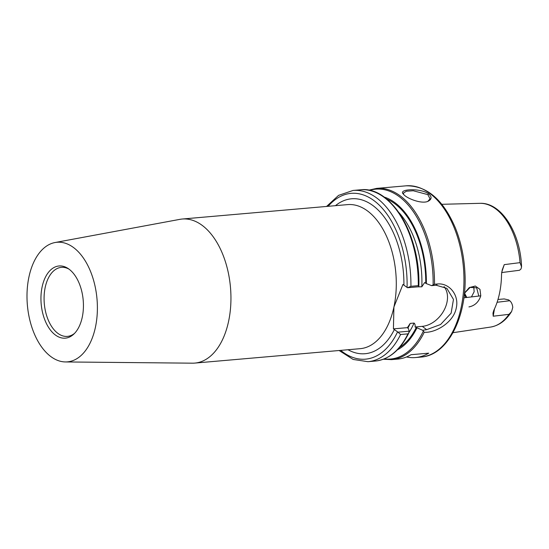 <?xml version="1.0" encoding="UTF-8"?>
<svg xmlns="http://www.w3.org/2000/svg" width="549" height="549" viewBox="0 0 549 549"><rect width="100%" height="100%" fill="white"/><g stroke="black" fill="none" stroke-linecap="round" stroke-linejoin="round"><path stroke-width="0.82" d="M468.949 306.918C474.761 305.759 478.707 302.06 480.78 295.829L463.884 297.805M480.787 295.822L479.963 289.344L475.317 286.022L469.299 287.573L464.427 293.187M508.964 314.351L511.641 311.468C506.089 320.396 499.089 325.591 490.648 327.06A62.14 36.179 -95 0 0 508.964 314.351L493.201 316.21L492.975 313.054L493.826 310.274A63.348 36.886 -95 0 0 499.453 293.64A63.348 36.886 -95 0 0 501.532 274.308L502.26 269.847L504.256 264.632L520.047 262.648A62.14 36.179 -95 0 0 479.867 203.329L441.808 204.297M464.42 293.276L470.129 287.415L476.669 287.813L478.79 296.055M471.44 296.92L474.151 291.732L473.739 286.695M493.201 316.21L494.477 308.895M501.717 272.242L504.256 264.632M511.641 311.468L512.773 307.344C512.416 304.318 511.407 302.122 509.74 300.742L497.099 302.273M497.977 299.473L504.154 298.931L508.649 299.912L509.74 300.742M464.543 293.042A49.115 28.596 -95 0 0 466.828 297.462M501.669 272.558L519.484 270.273L520.994 268.989L521.55 266.924L520.047 262.648M464.44 293.241A47.502 27.656 -95 0 0 466.732 297.469M464.289 294.538A46.384 27.004 -95 0 0 466.026 297.551M68.996 269.134A34.649 20.176 -95 0 0 61.392 267.356A34.649 20.176 -95 0 0 45.217 287.312A34.649 20.176 -95 0 0 67.41 336.393A34.649 20.176 -95 0 0 74.589 333.332M82.24 317.295A36.227 21.095 -95 0 0 68.014 268.447A36.227 21.095 -95 0 0 42.136 286.846A36.227 21.095 -95 0 0 49.053 328.151A36.227 21.095 -95 0 0 73.744 334.169A36.227 21.095 -95 0 0 82.24 317.295M28.967 276.84A60.026 34.951 -95 0 0 65.427 361.942A60.026 34.951 -95 0 0 95.416 327.293A60.026 34.951 -95 0 0 88.67 267.205A60.026 34.951 -95 0 0 55.024 242.534A60.026 34.951 -95 0 0 28.967 276.84M65.427 361.942L192.452 363.177A72.303 42.101 -95 0 0 194.82 363.088A72.303 42.101 -95 0 0 228.569 321.44A72.303 42.101 -95 0 0 182.268 219.024A72.303 42.101 -95 0 0 179.914 219.346L55.024 242.534M393.42 328.872L407.42 327.65L408.559 328.782L409.122 331.198L397.991 332.166L393.42 328.872L393.914 307.028L402.945 284.444L407.516 287.738L418.647 286.763L418.832 285.988L418.283 285.665L410.92 286.31L407.516 287.738M397.991 332.166L400.585 334.506L407.955 333.867L408.765 332.962L409.122 331.198M407.955 333.867A85.946 50.041 -95 0 1 375.351 361.043C389.166 359.444 400.262 350.207 408.641 333.332L408.765 332.962M418.832 285.988L418.283 285.665A85.946 50.041 -95 0 0 360.425 189.803C391.025 185.665 420.561 235.377 418.846 285.919M444.045 286.633A24.554 17.657 -52.8 0 1 443.853 310.61A24.554 17.657 -52.8 0 1 422.298 326.353L415.078 326.984C415.346 325.207 415.003 323.903 414.056 323.073L410.192 323.409L407.42 327.65M417.46 286.866L421.831 286.798L424.603 282.557L426.367 283.627A78.843 45.91 -95 0 0 384.012 197.002M426.367 283.627L431.624 285.638L436.181 285.24L446.859 288.342L453.467 299.411L451.127 313.17L440.6 324.5L426.655 329.668L422.682 330.285L415.078 326.984M422.682 330.285L424.247 332.262C435.604 333.126 453.7 322.263 456.267 307.989C459.362 295.033 449.13 282.673 437.436 283.998L434.485 284.252L431.624 285.638M397.332 349.871A78.843 45.91 -95 0 0 416.842 328.062M383.353 359.238L391.554 359.636L397.819 359.087A85.946 50.041 -95 0 0 411.043 354.709L428.721 353.165A85.946 50.041 85 0 1 415.497 357.55A85.946 50.041 85 0 1 406.534 356.96M428.68 193.824C420.417 187.806 397.627 188.925 403.378 194.106C406.198 198.264 421.913 204.502 428.199 201.215C431.85 199.239 432.015 196.775 428.68 193.824L427.856 194.627L430.059 198.841L427.801 201.373M403.728 194.518L403.385 193.118L406.363 191.244L413.219 190.743L427.856 194.627M182.268 219.024L347.613 204.612A72.303 42.101 85 0 1 393.914 307.028A72.303 42.101 85 0 1 360.171 348.677L194.82 363.088M403.913 285.055A77.759 45.279 -95 0 0 381.39 213.513A77.759 45.279 -95 0 0 335.432 205.676M347.991 349.734A77.759 45.279 -95 0 0 394.388 329.482M340.689 350.372A83.215 48.456 -95 0 0 397.558 331.891M407.084 287.463A83.215 48.456 -95 0 0 380.457 206.321A83.215 48.456 -95 0 0 328.137 206.314M375.351 361.043L367.981 361.688A85.946 50.041 -95 0 0 400.585 334.506M410.92 286.31A85.946 50.041 -95 0 0 353.062 190.448L338.575 195.375L326.559 206.451M418.839 285.864A85.267 49.643 -95 0 0 382.131 195.945M408.806 332.742A75.035 43.687 -95 0 0 414.056 323.073M399.597 347.407A77.759 45.279 -95 0 0 416.211 327.581M391.554 359.636A85.946 50.041 -95 0 0 424.247 332.262M384.225 358.902A85.267 49.643 -95 0 0 423.217 331.37M434.485 284.252A85.946 50.041 -95 0 0 376.628 188.389L406.095 185.823C426.868 185.541 443.331 199.664 455.478 228.185C461.009 242.047 464.166 256.98 464.941 272.983C467.432 316.162 447.929 355.436 421.021 357.063A85.946 50.041 -95 0 0 461.133 307.564A85.946 50.041 -95 0 0 406.095 185.823M433.127 284.739A85.267 49.643 -95 0 0 369.532 190.379M437.436 283.998L436.181 285.24M426.662 329.668L422.298 326.353M425.736 283.147A77.759 45.279 -95 0 0 386.661 199.04M421.831 286.798A75.035 43.687 -95 0 0 398.773 212.415M407.838 328.233A75.035 43.687 -95 0 0 410.192 323.409M490.648 327.06L453 332.694M521.55 266.924C520.624 233.414 501.546 202.238 479.867 203.329M339.11 350.509L353.131 359.444L367.981 361.688M360.425 189.803L353.062 190.448M421.021 357.063L415.497 357.55M368.626 190.201L376.628 188.389"/></g></svg>
